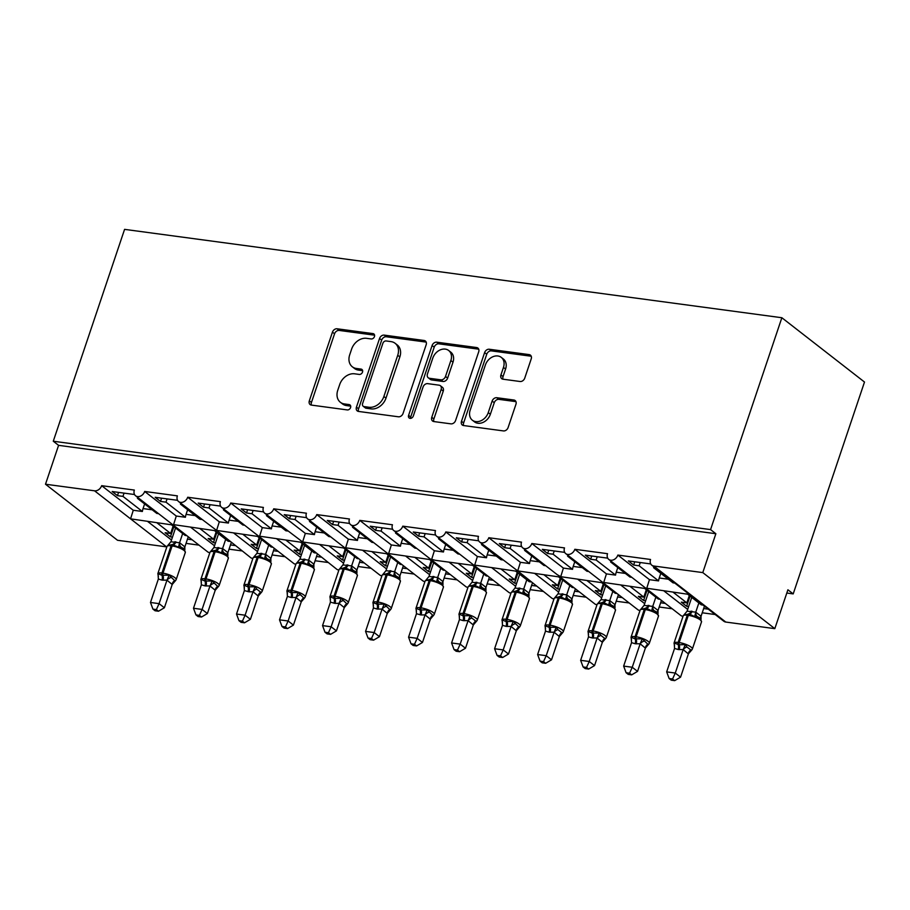 <?xml version="1.0" encoding="UTF-8"?>
<svg xmlns="http://www.w3.org/2000/svg" width="910" height="910" viewBox="0 0 910 910"><rect width="100%" height="100%" fill="white"/><g stroke="black" fill="none" stroke-linecap="round" stroke-linejoin="round"><path stroke-width="1.36" d="M374.454 336.598A2.923 2.264 -52.1 0 0 373.885 333.97A2.923 2.264 -52.1 0 0 372.998 333.606L337.098 328.783A4.175 3.23 -52.1 0 0 332.446 332.139L309.332 400.821A4.175 3.23 -52.1 0 0 310.139 404.575A4.175 3.23 -52.1 0 0 311.425 405.098L347.313 409.921A2.923 2.264 -52.1 0 0 350.577 407.566A2.923 2.264 -52.1 0 0 349.997 404.95A2.923 2.264 -52.1 0 0 349.11 404.575L344.458 403.949A13.343 10.34 -52.1 0 1 340.374 402.277A13.343 10.34 -52.1 0 1 337.758 390.288L339.692 384.566A13.343 10.34 -52.1 0 1 354.604 373.805L359.257 374.431A2.923 2.264 -52.1 0 0 362.521 372.076A2.923 2.264 -52.1 0 0 361.941 369.46A2.923 2.264 -52.1 0 0 361.054 369.096L356.401 368.47A13.343 10.34 -52.1 0 1 352.318 366.787A13.343 10.34 -52.1 0 1 349.702 354.809L351.635 349.076A13.343 10.34 -52.1 0 1 366.548 338.327L371.189 338.952A2.923 2.264 -52.1 0 0 374.454 336.598M520.076 381.506A4.175 3.23 -52.1 0 0 524.74 378.139L531.224 358.87A4.175 3.23 -52.1 0 0 530.405 355.127A4.175 3.23 -52.1 0 0 529.131 354.604L489.273 349.247A4.175 3.23 -52.1 0 0 484.609 352.602L461.495 421.284A4.175 3.23 -52.1 0 0 462.314 425.027A4.175 3.23 -52.1 0 0 463.588 425.55L503.446 430.919A4.175 3.23 -52.1 0 0 508.11 427.552L515.947 404.279A4.175 3.23 -52.1 0 0 515.128 400.536A4.175 3.23 -52.1 0 0 513.854 400.002L496.792 397.715A4.175 3.23 -52.1 0 0 492.128 401.071L488.249 412.617A11.159 8.645 -52.1 0 1 472.358 420.204A11.159 8.645 -52.1 0 1 470.174 410.183L485.394 364.967A11.159 8.645 -52.1 0 1 501.274 357.38A11.159 8.645 -52.1 0 1 503.469 367.401L500.932 374.943A4.175 3.23 -52.1 0 0 501.74 378.685A4.175 3.23 -52.1 0 0 503.025 379.208L520.076 381.506M53.281 441.225L710.562 529.597L781.861 317.738L124.579 229.365L53.281 441.225L58.581 445.343L45.5 484.222L94.538 490.808A6.37 4.937 127.9 0 0 101.658 485.678L134.35 490.069A6.37 4.937 -52.1 0 0 135.601 495.791A6.37 4.937 -52.1 0 0 144.679 491.457L177.37 495.859A6.37 4.937 -52.1 0 0 178.622 501.581A6.37 4.937 -52.1 0 0 187.699 497.247L220.391 501.637A6.37 4.937 -52.1 0 0 221.63 507.359A6.37 4.937 -52.1 0 0 230.708 503.025L263.399 507.427A6.37 4.937 -52.1 0 0 264.651 513.149A6.37 4.937 -52.1 0 0 273.728 508.815L306.42 513.206A6.37 4.937 -52.1 0 0 307.671 518.928A6.37 4.937 -52.1 0 0 316.737 514.594L349.429 518.996A6.37 4.937 -52.1 0 0 350.68 524.717A6.37 4.937 -52.1 0 0 359.757 520.384L392.449 524.774A6.37 4.937 -52.1 0 0 393.7 530.496A6.37 4.937 -52.1 0 0 402.777 526.162L435.469 530.564A6.37 4.937 -52.1 0 0 436.709 536.286A6.37 4.937 -52.1 0 0 445.786 531.952L478.478 536.343A6.37 4.937 -52.1 0 0 479.729 542.064A6.37 4.937 -52.1 0 0 488.807 537.73L521.498 542.133A6.37 4.937 -52.1 0 0 522.75 547.854A6.37 4.937 -52.1 0 0 531.815 543.52L564.507 547.911A6.37 4.937 -52.1 0 0 565.758 553.633A6.37 4.937 -52.1 0 0 574.836 549.299L607.527 553.689A6.37 4.937 -52.1 0 0 608.779 559.423A6.37 4.937 -52.1 0 0 617.856 555.077L650.548 559.479A6.37 4.937 -52.1 0 0 651.788 565.201A6.37 4.937 -52.1 0 0 653.744 566.009L702.782 572.595L774.819 628.651L787.901 589.782L793.202 593.9L786.809 593.036M426.176 344.742A4.175 3.23 -52.1 0 0 425.357 341A4.175 3.23 -52.1 0 0 424.083 340.476L384.225 335.119A4.175 3.23 -52.1 0 0 379.561 338.474L356.447 407.157A4.175 3.23 -52.1 0 0 357.266 410.911A4.175 3.23 -52.1 0 0 358.54 411.434L398.398 416.791A4.175 3.23 -52.1 0 0 403.062 413.424L426.176 344.742M436.743 342.183L476.612 347.54A4.175 3.23 -52.1 0 1 477.887 348.064A4.175 3.23 -52.1 0 1 478.705 351.806L455.591 420.488A4.175 3.23 -52.1 0 1 450.928 423.855L433.865 421.558A4.175 3.23 -52.1 0 1 432.591 421.034A4.175 3.23 -52.1 0 1 431.772 417.292L441.145 389.435A4.175 3.23 -52.1 0 0 440.326 385.692A4.175 3.23 -52.1 0 0 439.052 385.169L427.734 383.645A4.175 3.23 -52.1 0 0 423.07 387L413.322 416.007A2.923 2.264 -52.1 0 1 409.159 417.986A2.923 2.264 -52.1 0 1 408.59 415.37L432.091 345.538A4.175 3.23 -52.1 0 1 436.743 342.183L438.87 343.832L478.717 349.19M650.73 563.938L628.355 560.924L633.644 565.053L639.15 565.792L658.567 580.899L649.456 579.67L617.856 555.077M655.348 567.965L653.607 567.726L673.025 582.844L674.765 583.071M658.567 580.899A9.35 5.38 -82.3 0 1 659.249 577.986L660.808 573.334M640.253 562.528L639.15 565.792M653.903 566.85L653.607 567.726M689.405 594.469L646.748 588.247L649.456 579.67M683.035 616.297A6.37 4.937 -52.1 0 1 680.816 615.467L608.779 559.423M687.687 609.416L664.107 591.068M774.819 628.651L725.782 622.053A6.37 4.937 -52.1 0 1 723.837 621.257L651.788 565.201M607.721 558.149L585.335 555.145L590.635 559.263L596.141 560.003L615.558 575.109L606.435 573.891L574.836 549.299M612.328 562.187L610.587 561.948L630.004 577.054L631.745 577.293M615.558 575.109A9.35 5.38 -82.3 0 1 616.229 572.208L617.799 567.556M597.233 556.738L596.141 560.003M610.894 561.06L610.587 561.948M646.407 588.69L603.728 582.457L606.435 573.891M640.014 610.519A6.37 4.937 -52.1 0 1 637.808 609.689L565.758 553.633M644.667 603.637L621.086 585.289M564.7 552.37L542.314 549.356L547.615 553.485L553.121 554.224L572.538 569.33L563.415 568.102L531.815 543.52M569.307 556.397L567.578 556.169L586.995 571.275L588.736 571.503M572.538 569.33A9.35 5.38 -82.3 0 1 573.209 566.418L574.779 561.766M554.224 550.96L553.121 554.224M567.874 555.282L567.578 556.169M603.387 582.901L560.719 576.678L563.415 568.102M560.355 577.122L560.719 576.678L557.17 574.642M553.985 598.951A6.37 4.937 -52.1 0 1 551.767 598.12L517.699 570.9L560.367 577.122L594.787 603.899A6.37 4.937 -52.1 0 0 597.005 604.729M601.658 597.847L578.066 579.499M521.692 546.58L499.306 543.577L504.595 547.695L510.1 548.434L529.529 563.54L520.406 562.323L488.807 537.73M526.298 550.618L524.558 550.379L543.975 565.485L545.716 565.724M529.529 563.54A9.35 5.38 -82.3 0 1 530.2 560.64L531.759 555.987M511.204 545.181L510.1 548.434M524.854 549.492L524.558 550.379M558.638 592.069L535.057 573.721M478.671 540.802L456.285 537.787L461.586 541.916L467.092 542.656L486.509 557.762L477.386 556.533L445.786 531.952M483.278 544.828L481.549 544.601L500.966 559.707L502.695 559.934M486.509 557.762A9.35 5.38 -82.3 0 1 487.18 554.85L488.75 550.197M468.184 539.391L467.092 542.656M481.845 543.714L481.549 544.601M517.358 571.343L474.679 565.11L477.386 556.533M510.965 593.161A6.37 4.937 -52.1 0 1 508.758 592.33L436.709 536.286M515.629 586.279L492.037 567.931M435.651 535.012L413.276 532.009L418.566 536.126L424.071 536.866L443.488 551.983L434.377 550.755L402.777 526.162M440.269 539.05L438.529 538.811L457.946 553.917L459.686 554.156M443.488 551.983A9.35 5.38 -82.3 0 1 444.171 549.071L445.729 544.419M425.175 533.613L424.071 536.866M438.825 537.924L438.529 538.811M435.276 560.31L431.67 559.332L434.377 550.755M467.956 587.382A6.37 4.937 -52.1 0 1 465.738 586.552L393.7 530.496M472.608 580.5L449.028 562.152M392.642 529.233L370.256 526.219L375.557 530.348L381.062 531.087L400.48 546.193L391.357 544.965L359.757 520.384M397.249 533.26L395.509 533.033L414.926 548.139L416.666 548.366M400.48 546.193A9.35 5.38 -82.3 0 1 401.151 543.281L402.721 538.629M382.154 527.823L381.062 531.087M395.816 532.145L395.509 533.033M431.329 559.775L388.65 553.542L391.357 544.965M424.936 581.592A6.37 4.937 -52.1 0 1 422.729 580.762L350.68 524.717M429.588 574.711L406.008 556.363M349.622 523.455L327.236 520.44L332.537 524.558L338.042 525.298L357.459 540.415L348.348 539.186L316.737 514.594M354.229 527.481L352.5 527.243L371.917 542.349L373.657 542.587M357.459 540.415A9.35 5.38 -82.3 0 1 358.13 537.503L359.7 532.851M339.146 522.044L338.042 525.298M352.796 526.355L352.5 527.243M388.308 553.985L345.641 547.763L348.348 539.186M381.927 575.814A6.37 4.937 -52.1 0 1 379.709 574.984L307.671 518.928M386.579 568.932L362.988 550.584M306.613 517.665L284.227 514.65L289.517 518.78L295.033 519.519L314.45 534.625L305.328 533.396L273.728 508.815M311.22 521.692L309.48 521.464L328.897 536.57L330.637 536.809M314.45 534.625A9.35 5.38 -82.3 0 1 315.122 531.713L316.68 527.061M296.125 516.254L295.033 519.519M309.775 520.577L309.48 521.464M345.288 548.207L302.62 541.973L305.328 533.396M338.907 570.035A6.37 4.937 -52.1 0 1 336.689 569.205L302.62 541.973L264.651 513.149M343.559 563.154L319.979 544.794M263.593 511.886L241.207 508.872L246.508 512.99L252.013 513.729L271.43 528.846L262.308 527.618L230.708 503.025M268.2 515.913L266.471 515.674L285.888 530.78L287.617 531.019M271.43 528.846A9.35 5.38 -82.3 0 1 272.101 525.934L273.671 521.282M253.105 510.476L252.013 513.729M266.767 514.787L266.471 515.674M302.279 542.417L259.612 536.195L262.308 527.618M295.887 564.245A6.37 4.937 -52.1 0 1 293.68 563.415L221.63 507.359M300.55 557.364L276.958 539.016M220.573 506.096L198.198 503.093L203.487 507.211L208.993 507.951L228.41 523.057L219.299 521.828L187.699 497.247M225.191 510.123L223.45 509.896L242.868 525.002L244.608 525.241M228.41 523.057A9.35 5.38 -82.3 0 1 229.093 520.145L230.651 515.504M210.096 504.686L208.993 507.951M223.746 509.009L223.45 509.896M259.259 536.638L216.591 530.405L219.299 521.828M252.878 558.467A6.37 4.937 -52.1 0 1 250.66 557.637L216.591 530.405L178.622 501.581M257.53 551.585L233.95 533.226M177.564 500.318L155.178 497.304L160.478 501.421L165.984 502.161L185.401 517.278L176.278 516.05L144.679 491.457M182.171 504.345L180.43 504.106L199.847 519.223L201.588 519.451M185.401 517.278A9.35 5.38 -82.3 0 1 186.072 514.366L187.642 509.714M167.076 498.908L165.984 502.161M180.737 503.219L180.43 504.106M216.25 530.848L173.571 524.626L176.278 516.05M209.857 552.677A6.37 4.937 -52.1 0 1 207.651 551.847L170.022 522.579M214.51 545.795L190.929 527.447M687.676 594.241L701.28 604.832L703.02 605.059M690.008 596.198L686.618 606.265L688.654 606.538M703.658 608.551L708.321 609.177M686.618 606.265L681.317 602.147L686.834 602.886L673.218 592.296M702.224 612.794L715.203 614.534M686.834 602.886L689.314 595.515M644.655 588.452L658.271 599.042L660 599.28M646.987 590.408L643.609 600.475L645.645 600.759M660.637 602.773L665.301 603.398M643.609 600.475L638.308 596.357L643.814 597.096L630.209 586.518M659.215 607.015L672.183 608.756M643.814 597.096L646.293 589.726M601.646 582.673L615.251 593.263L616.991 593.491M603.978 584.63L600.589 594.696L602.625 594.969M617.617 596.983L622.281 597.608M600.589 594.696L595.288 590.579L600.793 591.318L587.189 580.728M616.195 601.226L629.174 602.966M600.793 591.318L603.273 583.947M558.626 576.883L572.231 587.473L573.971 587.712M560.958 578.84L557.568 588.907L559.604 589.191M574.608 591.204L579.272 591.83M557.568 588.907L552.279 584.789L557.784 585.528L544.18 574.949M573.175 595.447L586.154 597.188M557.784 585.528L560.264 578.157M515.617 571.105L529.222 581.695L530.951 581.922M517.949 573.061L514.559 583.128L516.596 583.401M531.588 585.414L536.252 586.04M514.559 583.128L509.259 579.01L514.764 579.75L501.16 569.159M530.166 589.657L543.145 591.409M514.764 579.75L517.244 572.379M472.597 565.315L486.202 575.905L487.942 576.144M474.929 567.271L471.539 577.35L473.575 577.622M488.579 579.636L493.243 580.261M471.539 577.35L466.238 573.22L471.755 573.96L458.139 563.381M487.146 583.879L500.125 585.619M471.755 573.96L474.235 566.589M429.577 559.536L443.193 570.126L444.922 570.354M431.909 561.493L428.53 571.56L430.566 571.833M445.559 573.846L450.222 574.483M428.53 571.56L423.23 567.442L428.735 568.181L415.131 557.591M444.137 578.089L457.104 579.841M428.735 568.181L431.215 560.81M386.568 553.758L400.173 564.337L401.913 564.575M388.9 555.703L385.51 565.781L387.546 566.054M402.538 568.067L407.202 568.693M385.51 565.781L380.209 561.652L385.715 562.391L372.11 551.813M401.117 572.31L414.096 574.051M385.715 562.391L388.195 555.02M343.548 547.968L357.152 558.558L358.893 558.785M345.88 549.924L342.49 559.991L344.526 560.264M359.53 562.289L364.193 562.915M342.49 559.991L337.2 555.874L342.706 556.613L329.101 546.023M358.096 566.52L371.075 568.272M342.706 556.613L345.186 549.242M300.539 542.189L314.143 552.768L315.872 553.007M302.871 544.135L299.481 554.213L301.517 554.486M316.509 556.499L321.173 557.125M299.481 554.213L294.18 550.084L299.686 550.823L286.081 540.244M315.087 560.742L328.066 562.482M299.686 550.823L302.165 543.452M257.519 536.399L271.123 546.99L272.863 547.217M259.851 538.356L256.461 548.423L258.497 548.696M273.5 550.721L278.164 551.346M256.461 548.423L251.16 544.305L256.677 545.044L243.061 534.454M272.067 554.952L285.046 556.704M256.677 545.044L259.157 537.673M214.498 530.621L228.114 541.2L229.843 541.439M216.83 532.577L213.452 542.644L215.488 542.917M230.48 544.931L235.144 545.556M213.452 542.644L208.151 538.515L213.657 539.255L200.052 528.676M229.058 549.174L242.026 550.914M213.657 539.255L216.136 531.884M134.543 494.528L112.157 491.525L117.458 495.643L122.964 496.382L142.381 511.488L133.269 510.26L101.658 485.678M139.15 498.555L137.421 498.327L156.838 513.433L158.579 513.672M142.381 511.488A9.35 5.38 -82.3 0 1 143.052 508.576L144.622 503.935M124.067 493.118L122.964 496.382M137.717 497.44L137.421 498.327M171.501 540.017L147.909 521.669M133.269 510.26L130.562 518.837L173.23 525.07M166.849 546.899A6.37 4.937 127.9 0 1 166.575 546.865L117.538 540.278L45.5 484.222M171.489 524.831L185.094 535.421L186.834 535.649M173.821 526.788L170.432 536.854L172.468 537.127M187.46 539.152L192.124 539.778M170.432 536.854L165.131 532.737L170.636 533.476L157.032 522.886M186.038 543.384L199.017 545.135M170.636 533.476L173.116 526.105M710.562 529.597L715.863 533.726L702.782 572.595M715.863 533.726L58.581 445.343M781.861 317.738L864.5 382.041L793.202 593.9M479.729 542.064L517.699 570.9L520.406 562.323M118.562 492.378L117.458 495.643M161.57 498.168L160.478 501.421M204.591 503.947L203.487 507.211M247.6 509.736L246.508 512.99M290.62 515.515L289.517 518.78M333.64 521.305L332.537 524.558M376.649 527.083L375.557 530.348M419.669 532.862L418.566 536.126M462.678 538.652L461.586 541.916M505.698 544.43L504.595 547.695M548.719 550.22L547.615 553.485M591.728 555.999L590.635 559.263M634.748 561.788L633.644 565.053M352.318 366.787L354.445 368.436A13.343 10.34 -52.1 0 0 358.529 370.12L356.401 368.47M362.646 370.666L358.529 370.12M340.374 402.277L342.501 403.926A13.343 10.34 -52.1 0 0 346.585 405.598L344.458 403.949M350.703 406.156L346.585 405.598M374.59 335.187L339.225 330.432A4.175 3.23 -52.1 0 0 334.561 333.788L311.447 402.47A4.175 3.23 -52.1 0 0 311.436 405.098M424.083 340.476L426.176 342.103L386.34 336.768A4.175 3.23 -52.1 0 0 381.677 340.124L358.563 408.806A4.175 3.23 -52.1 0 0 358.551 411.434M386.147 340.954A2.923 2.264 -52.1 0 0 382.882 343.309L362.589 403.596A2.923 2.264 -52.1 0 0 363.158 406.224A2.923 2.264 -52.1 0 0 364.057 406.588L368.948 407.248A13.343 10.34 -52.1 0 0 383.872 396.487L397.738 355.275A13.343 10.34 -52.1 0 0 395.122 343.298A13.343 10.34 -52.1 0 0 391.038 341.614L386.147 340.954M363.158 406.224L365.285 407.873A2.923 2.264 -52.1 0 0 366.173 408.237L364.057 406.588M395.122 343.298L397.238 344.947A13.343 10.34 -52.1 0 1 399.854 356.925L385.988 398.136A13.343 10.34 -52.1 0 1 371.075 408.897L366.173 408.237M440.326 385.692L442.453 387.341A4.175 3.23 -52.1 0 1 443.261 391.084L433.888 418.941A4.175 3.23 -52.1 0 0 433.877 421.558M438.87 343.832A4.175 3.23 -52.1 0 0 434.207 347.188L410.706 417.019A2.923 2.264 -52.1 0 0 410.569 418.361M450.871 360.531A11.159 8.645 -52.1 0 0 448.687 350.509A11.159 8.645 -52.1 0 0 432.807 358.096L427.438 374.033A4.175 3.23 -52.1 0 0 428.257 377.775A4.175 3.23 -52.1 0 0 429.531 378.298L440.849 379.823A4.175 3.23 -52.1 0 0 445.513 376.456L450.871 360.531L452.998 362.18A11.159 8.645 -52.1 0 0 450.803 352.159L448.687 350.509M428.257 377.775L430.373 379.424A4.175 3.23 -52.1 0 0 431.659 379.948L429.531 378.298M452.998 362.18L447.629 378.105A4.175 3.23 -52.1 0 1 442.965 381.472L431.659 379.948M501.274 357.38L503.401 359.029A11.159 8.645 -52.1 0 1 505.585 369.05L503.048 376.581A4.175 3.23 -52.1 0 0 503.037 379.208M472.358 420.204L474.485 421.853A11.159 8.645 -52.1 0 0 490.365 414.266L488.249 412.617M513.854 400.002L515.947 401.64L498.908 399.365A4.175 3.23 -52.1 0 0 494.255 402.721L490.365 414.266M531.235 356.242L491.389 350.885A4.175 3.23 -52.1 0 0 486.736 354.252L463.622 422.934A4.175 3.23 -52.1 0 0 463.611 425.561M158.317 576.019A4.675 3.083 149.4 0 0 158.181 575.882L158.021 573.698L161.946 575.245L169.124 575.2L174.731 580.671L175.744 580.352L172.206 584.482L166.974 580.182L161.957 580.114L158.363 579.022L150.48 602.477L159.079 603.637L166.917 580.352M172.161 584.47A4.675 3.822 99.4 0 1 174.731 580.671L175.744 580.352M156.383 609.586L152.948 609.12L155.064 610.769L158.499 611.224L156.383 609.586L159.079 603.637L164.38 607.755L172.206 584.482M175.539 527.993L170.898 541.78L179.623 542.769L184.832 546.819L184.855 550.061M182.671 533.533L179.566 542.758M188.268 536.775L184.867 546.876M174.606 527.265L173.082 526.219M158.386 576.394L157.839 573.664A9.134 2.377 18.6 0 1 161.935 573.027L162.97 573.175A9.134 2.377 18.6 0 1 174.925 577.713A9.134 2.377 18.6 0 1 176.176 579.625L185.333 552.415L183.661 548.593L181.022 547.103L178.531 547.228L172.274 544.533L168.441 545.409M178.531 547.228L179.509 542.929M170.898 541.78L166.996 546.455A9.134 2.377 -161.4 0 1 171.091 545.818A2.127 1.228 -82.3 0 1 172.274 544.533A4.675 2.696 97.7 0 0 174.879 541.712M166.974 580.182L169.124 575.2M158.363 579.022L158.021 573.698M164.38 607.755L158.499 611.224M152.948 609.12L150.48 602.477M201.338 581.797A4.675 3.083 149.4 0 0 201.201 581.672L201.03 579.488L204.955 581.024L212.132 580.978L217.752 586.449L218.753 586.131L215.226 590.26L209.994 585.972L204.977 585.892L201.383 584.812L193.489 608.267L202.088 609.427L209.926 586.142M215.169 590.249A4.675 3.822 99.4 0 1 217.752 586.449L218.753 586.131M199.404 615.365L195.969 614.898L198.084 616.548L201.519 617.014L199.404 615.365L202.088 609.427L207.389 613.545L215.226 590.26M218.559 533.772L213.918 547.558L222.631 548.548L227.841 552.609L227.875 555.851M225.691 539.323L222.586 548.537A4.675 3.822 99.4 0 0 224.031 552.882L221.551 553.007L216.33 550.459A2.127 1.228 97.7 0 0 215.147 551.744L214.112 551.608A9.134 2.377 -161.4 0 0 210.005 552.234L200.848 579.442A9.134 2.377 18.6 0 1 204.955 578.817L214.112 551.608A2.127 1.228 -82.3 0 1 215.295 550.322L211.45 551.198M231.276 542.553L227.875 552.666M217.626 533.044L216.102 531.997M224.031 552.882L226.681 554.372L228.353 558.205A9.134 2.377 -161.4 0 0 227.09 556.283A9.134 2.377 -161.4 0 0 215.147 551.744L205.978 578.953A9.134 2.377 18.6 0 1 217.934 583.492A9.134 2.377 18.6 0 1 219.196 585.414L218.491 586.495M221.551 553.007L222.529 548.719M213.918 547.558L210.005 552.234M209.994 585.972L212.132 580.978M201.383 584.812L201.03 579.488M207.389 613.545L201.519 617.014M195.969 614.898L193.489 608.267M244.346 587.587A4.675 3.083 149.4 0 0 244.21 587.451L244.051 585.266L247.975 586.813L255.153 586.768L256.791 589.145L260.772 592.239L261.773 591.921L258.247 596.05L253.003 591.75L249.021 591.818L244.392 590.59L236.509 614.045L245.108 615.206L252.946 591.921M258.19 596.039A4.675 3.822 99.4 0 1 260.772 592.239L261.773 591.921M242.413 621.155L238.977 620.688L241.093 622.338L244.528 622.793L242.413 621.155L245.108 615.206L250.409 619.323L258.247 596.05M261.579 539.562L256.927 553.348L265.652 554.338L270.861 558.387L270.884 561.629M268.7 545.101L265.595 554.327M274.297 548.332L270.896 558.444M260.635 538.834L259.111 537.787M244.426 587.962L243.869 585.232A9.134 2.377 18.6 0 1 247.964 584.595L248.999 584.743A9.134 2.377 18.6 0 1 260.954 589.282A9.134 2.377 18.6 0 1 262.216 591.193L271.373 563.984L269.69 560.162L267.051 558.672L264.56 558.797L259.339 556.237L254.47 556.977M264.56 558.797L265.538 554.497M256.927 553.348L253.025 558.023A9.134 2.377 -161.4 0 1 257.12 557.386A2.127 1.228 -82.3 0 1 258.303 556.101A4.675 2.696 97.7 0 0 260.92 553.28M253.003 591.75L255.153 586.768M244.392 590.59L244.051 585.266M250.409 619.323L244.528 622.793M238.977 620.688L236.509 614.045M287.367 593.365A4.675 3.083 149.4 0 0 287.23 593.24L287.071 591.056L290.995 592.592L298.161 592.546L303.781 598.018L304.793 597.699L301.255 601.829L296.023 597.529L291.007 597.461L287.412 596.38L279.518 619.835L288.129 620.984L295.955 597.711M301.21 601.817A4.675 3.822 99.4 0 1 303.781 598.018L304.793 597.699M285.433 626.933L281.998 626.467L284.113 628.116L287.549 628.582L285.433 626.933L288.129 620.984L293.418 625.113L301.255 601.829M304.588 545.34L299.947 559.127L308.661 560.116L313.882 564.177L313.904 567.408M311.721 550.891L308.615 560.105M317.317 554.122L313.916 564.234M303.656 544.612L302.131 543.566M287.435 593.741L286.877 591.011A9.134 2.377 18.6 0 1 290.984 590.385L292.019 590.522A9.134 2.377 18.6 0 1 303.974 595.06A9.134 2.377 18.6 0 1 305.225 596.983L314.382 569.774L312.71 565.94L310.06 564.45L307.58 564.575L302.359 562.027L297.479 562.767M307.58 564.575L308.558 560.287M299.947 559.127L296.046 563.802A9.134 2.377 -161.4 0 1 300.141 563.176A2.127 1.228 -82.3 0 1 301.324 561.891A4.675 2.696 97.7 0 0 303.929 559.058M296.023 597.529L298.161 592.546M287.412 596.38L287.071 591.056M293.418 625.113L287.549 628.582M281.998 626.467L279.518 619.835M330.375 599.155A4.675 3.083 149.4 0 0 330.25 599.019L330.08 596.835L334.004 598.382L341.182 598.336L346.801 603.808L347.802 603.478L344.276 607.618L339.032 603.319L335.051 603.387L330.432 602.158L322.538 625.614L331.138 626.774L338.975 603.489M344.219 607.607A4.675 3.822 99.4 0 1 346.801 603.808L347.802 603.478M328.453 632.712L325.007 632.257L327.122 633.906L330.569 634.361L328.453 632.712L331.138 626.774L336.438 630.892L344.276 607.618M347.609 551.13L342.968 564.917L351.681 565.906L356.891 569.956L356.913 573.198M354.729 556.67L351.624 565.895M360.326 559.9L356.925 570.013M346.664 550.391L345.152 549.356M330.455 599.531L329.898 596.801A9.134 2.377 18.6 0 1 334.004 596.164L335.028 596.3A9.134 2.377 18.6 0 1 346.983 600.85A9.134 2.377 18.6 0 1 348.246 602.761L357.402 575.552L355.73 571.73L353.08 570.24L350.6 570.365L345.368 567.806L340.499 568.545M350.6 570.365L351.578 566.065M342.968 564.917L339.055 569.592A9.134 2.377 -161.4 0 1 343.161 568.955A2.127 1.228 -82.3 0 1 344.344 567.669A4.675 2.696 97.7 0 0 346.949 564.848M339.032 603.319L341.182 598.336M330.432 602.158L330.08 596.835M336.438 630.892L330.569 634.361M325.007 632.257L322.538 625.614M373.396 604.934A4.675 3.083 149.4 0 0 373.259 604.809L373.1 602.625L377.024 604.16L384.202 604.115L389.81 609.586L390.822 609.268L387.285 613.397L382.052 609.097L377.036 609.029L373.441 607.948L365.558 631.404L374.158 632.552L381.995 609.279M371.462 638.502L368.027 638.035L370.142 639.684L373.578 640.151L371.462 638.502L374.158 632.552L379.459 636.682L387.285 613.397A4.675 3.822 99.4 0 1 389.81 609.586L390.822 609.268M390.617 556.909L385.976 570.695L394.701 571.685L399.911 575.746L399.934 578.976M397.75 562.448L394.644 571.673M403.346 565.69L399.945 575.803M389.685 556.181L388.161 555.134M373.464 605.309L372.918 602.579A9.134 2.377 18.6 0 1 377.013 601.954L378.048 602.09A9.134 2.377 18.6 0 1 390.003 606.629A9.134 2.377 18.6 0 1 391.254 608.551L400.411 581.331L398.739 577.509L396.1 576.019L393.609 576.144L388.388 573.596L383.519 574.335M393.609 576.144L394.587 571.855M385.976 570.695L382.075 575.37A9.134 2.377 -161.4 0 1 386.17 574.745A2.127 1.228 -82.3 0 1 387.353 573.459A4.675 2.696 97.7 0 0 389.958 570.627M382.052 609.097L384.202 604.115M373.441 607.948L373.1 602.625M379.459 636.682L373.578 640.151M368.027 638.035L365.558 631.404M416.416 610.724A4.675 3.083 149.4 0 0 416.279 610.587L416.109 608.403L420.033 609.95L427.211 609.905L432.83 615.376L433.831 615.046L430.305 619.187L425.072 614.887L421.091 614.955L416.462 613.727L408.567 637.182L417.167 638.342L425.004 615.058M430.248 619.175A4.675 3.822 99.4 0 1 432.83 615.376L433.831 615.046M414.482 644.28L411.047 643.825L413.163 645.474L416.598 645.929L414.482 644.28L417.167 638.342L422.467 642.46L430.305 619.187M433.638 562.698L428.997 576.474L437.71 577.475L442.92 581.524L442.954 584.766M440.77 568.238L437.664 577.463M446.355 571.469L442.954 581.581M432.705 561.959L431.181 560.924M416.484 611.099L415.927 608.369A9.134 2.377 18.6 0 1 420.033 607.732L421.057 607.869A9.134 2.377 18.6 0 1 433.012 612.407A9.134 2.377 18.6 0 1 434.275 614.33L443.432 587.121L441.76 583.299L439.109 581.808L436.629 581.922L431.408 579.374L426.528 580.114M436.629 581.922L437.608 577.634M428.997 576.474L425.084 581.16A9.134 2.377 -161.4 0 1 429.19 580.523A2.127 1.228 -82.3 0 1 430.373 579.238A4.675 2.696 97.7 0 0 432.978 576.417M425.072 614.887L427.211 609.905M416.462 613.727L416.109 608.403M422.467 642.46L416.598 645.929M411.047 643.825L408.567 637.182M459.425 616.502A4.675 3.083 149.4 0 0 459.288 616.377L459.129 614.193L463.053 615.729L470.231 615.683L471.869 618.061L475.85 621.155L476.851 620.836L473.325 624.965L468.081 620.665L463.065 620.597L459.47 619.517L451.587 642.972L460.187 644.121L468.024 620.847M473.268 624.954A4.675 3.822 99.4 0 1 475.85 621.155L476.851 620.836M457.491 650.07L454.056 649.604L456.172 651.253L459.607 651.719L457.491 650.07L460.187 644.121L465.488 648.25L473.325 624.965M476.658 568.477L472.006 582.264L480.73 583.253L485.94 587.303L485.963 590.544M483.779 574.017L480.673 583.242M489.375 577.259L485.974 587.371M475.714 567.749L474.19 566.702M459.493 616.878L458.947 614.148A9.134 2.377 18.6 0 1 463.042 613.522L464.077 613.659A9.134 2.377 18.6 0 1 476.032 618.197A9.134 2.377 18.6 0 1 477.295 620.119L486.452 592.899L484.768 589.077L482.129 587.587L479.638 587.712L474.417 585.164L469.549 585.904M479.638 587.712L480.616 583.424M472.006 582.264L468.104 586.939A9.134 2.377 -161.4 0 1 472.199 586.302A2.127 1.228 -82.3 0 1 473.382 585.028A4.675 2.696 97.7 0 0 475.998 582.195M468.081 620.665L470.231 615.683M459.47 619.517L459.129 614.193M465.488 648.25L459.607 651.719M454.056 649.604L451.587 642.972M502.445 622.292A4.675 3.083 149.4 0 0 502.309 622.156L502.149 619.972L506.074 621.519L513.24 621.462L518.859 626.944L519.86 626.615L516.288 630.744L511.101 626.455L506.085 626.376L502.491 625.295L494.596 648.75L503.207 649.911L511.033 626.626M500.511 655.848L497.076 655.393L499.192 657.031L502.627 657.498L500.511 655.848L503.207 649.911L508.497 654.028L516.334 630.744A4.675 3.822 99.4 0 1 518.859 626.944L519.86 626.615M519.667 574.255L515.026 588.042L523.739 589.032L528.96 593.092L528.983 596.334M526.799 579.807L523.694 589.032M532.395 583.037L528.994 593.149M518.734 573.527L517.21 572.481M502.513 622.656L501.956 619.938A9.134 2.377 18.6 0 1 506.062 619.301L507.097 619.437A9.134 2.377 18.6 0 1 519.053 623.976A9.134 2.377 18.6 0 1 520.304 625.898L529.461 598.689L527.789 594.867L525.138 593.377L522.659 593.491L517.437 590.943L512.558 591.682M522.659 593.491L523.637 589.202M515.026 588.042L511.124 592.717A9.134 2.377 -161.4 0 1 515.219 592.091A2.127 1.228 -82.3 0 1 516.402 590.806A4.675 2.696 97.7 0 0 519.007 587.985M511.101 626.455L513.24 621.462M502.491 625.295L502.149 619.972M508.497 654.028L502.627 657.498M497.076 655.393L494.596 648.75M545.454 628.071A4.675 3.083 149.4 0 0 545.329 627.934L545.158 625.761L549.083 627.297L556.26 627.252L557.898 629.629L561.88 632.723L562.88 632.404L559.354 636.534L554.11 632.234L549.105 632.166L545.511 631.085L537.617 654.54L546.216 655.689L554.053 632.416M559.297 636.522A4.675 3.822 99.4 0 1 561.88 632.723L562.88 632.404M543.52 661.638L540.085 661.172L542.201 662.821L545.647 663.288L543.52 661.638L546.216 655.689L551.517 659.818L559.354 636.534M562.687 580.045L558.046 593.832L566.759 594.821L571.969 598.871L571.992 602.113M569.808 585.585L566.702 594.81M575.404 588.827L572.003 598.939M561.743 579.317L560.23 578.271M545.534 628.446L544.976 625.716A9.134 2.377 18.6 0 1 549.083 625.09L550.106 625.227A9.134 2.377 18.6 0 1 562.062 629.765A9.134 2.377 18.6 0 1 563.324 631.688L572.481 604.467L570.809 600.645L568.159 599.155L565.679 599.28L560.446 596.732L555.578 597.461M565.679 599.28L566.657 594.992M558.046 593.832L554.133 598.507A9.134 2.377 -161.4 0 1 558.24 597.87A2.127 1.228 -82.3 0 1 559.423 596.596A4.675 2.696 97.7 0 0 562.027 593.764M554.11 632.234L556.26 627.252M545.511 631.085L545.158 625.761M551.517 659.818L545.647 663.288M540.085 661.172L537.617 654.54M588.474 633.861A4.675 3.083 149.4 0 0 588.338 633.724L588.178 631.54L592.103 633.087L599.28 633.03L600.918 635.419L604.888 638.502L605.901 638.183L602.318 642.312L597.131 638.024L592.114 637.944L588.52 636.863L580.637 660.319L589.236 661.479L597.074 638.194M602.318 642.312A4.675 3.822 99.4 0 1 604.888 638.502L605.901 638.183M586.54 667.417L583.105 666.962L585.221 668.6L588.656 669.066L586.54 667.417L589.236 661.479L594.537 665.597L602.363 642.312M605.696 585.824L601.055 599.61L609.78 600.6L614.989 604.661L615.012 607.903M612.828 591.375L609.723 600.6M618.425 594.605L615.023 604.718M604.763 585.096L603.239 584.049M588.542 634.224L587.996 631.506A9.134 2.377 18.6 0 1 592.091 630.869L593.127 631.005A9.134 2.377 18.6 0 1 605.082 635.544A9.134 2.377 18.6 0 1 606.333 637.466L615.49 610.257L613.818 606.424L611.179 604.945L608.688 605.059L603.466 602.511L598.598 603.25M608.688 605.059L609.666 600.771M601.055 599.61L597.153 604.285A9.134 2.377 -161.4 0 1 601.248 603.66A2.127 1.228 -82.3 0 1 602.431 602.374A4.675 2.696 97.7 0 0 605.036 599.553M597.131 638.024L599.28 633.03M588.52 636.863L588.178 631.54M594.537 665.597L588.656 669.066M583.105 666.962L580.637 660.319M631.494 639.639A4.675 3.083 149.4 0 0 631.358 639.503L631.187 637.33L635.112 638.865L642.289 638.82L647.909 644.291L648.91 643.973L645.383 648.102L640.151 643.802L635.135 643.734L631.54 642.642L623.646 666.109L632.245 667.258L640.083 643.984M645.327 648.091A4.675 3.822 99.4 0 1 647.909 644.291L648.91 643.973M629.561 673.207L626.114 672.74L628.241 674.39L631.677 674.856L629.561 673.207L632.245 667.258L637.546 671.387L645.383 648.102M648.716 591.614L644.075 605.4L652.788 606.39L657.998 610.439L658.032 613.681M655.848 597.153L652.743 606.379M661.433 600.395L658.032 610.496M647.784 590.886L646.259 589.839M656.144 611.713L654.188 610.724L651.708 610.849L646.487 608.301L641.607 609.029M651.708 610.849L652.686 606.56M644.075 605.4L640.162 610.075A9.134 2.377 -161.4 0 1 644.269 609.438A2.127 1.228 -82.3 0 1 645.452 608.153A4.675 2.696 97.7 0 0 648.057 605.332M640.151 643.802L642.289 638.82M631.54 642.642L631.187 637.33M637.546 671.387L631.677 674.856M626.114 672.74L623.646 666.109M674.503 645.429A4.675 3.083 149.4 0 0 674.367 645.292L674.208 643.108L679.167 644.792L685.31 644.598L686.948 646.987L690.929 650.07L691.93 649.751L688.347 653.88L683.16 649.592L678.143 649.512L674.549 648.432L666.666 671.887L675.265 673.047L683.103 649.763M688.347 653.88A4.675 3.822 99.4 0 1 690.929 650.07L691.93 649.751M672.57 678.985L669.134 678.53L671.25 680.168L674.685 680.635L672.57 678.985L675.265 673.047L680.566 677.165L688.404 653.88M691.736 597.392L687.084 611.179L695.809 612.168L701.018 616.229L701.041 619.471M698.857 602.943L695.752 612.168M704.454 606.174L701.053 616.286M690.792 596.664L689.268 595.618M674.572 645.793L674.026 643.074A9.134 2.377 18.6 0 1 678.121 642.437L679.156 642.574A9.134 2.377 18.6 0 1 691.111 647.112A9.134 2.377 18.6 0 1 692.362 649.035L701.53 621.826L699.847 617.992L697.208 616.514L694.717 616.627L689.496 614.079L684.627 614.819M694.717 616.627L695.695 612.339M687.084 611.179L683.183 615.854A9.134 2.377 -161.4 0 1 687.278 615.228A2.127 1.228 -82.3 0 1 688.461 613.943A4.675 2.696 97.7 0 0 691.065 611.122M683.16 649.592L685.31 644.598M674.549 648.432L674.208 643.108M680.566 677.165L674.685 680.635M669.134 678.53L666.666 671.887M374.465 334.755L372.998 333.606M350.577 405.724L349.11 404.575M362.521 370.233L361.054 369.096M725.782 622.053L653.744 566.009M166.575 546.865L94.538 490.808M143.052 508.576L152.175 509.805M186.072 514.366L195.195 515.595M229.093 520.145L238.204 521.373M272.101 525.934L281.224 527.163M315.122 531.713L324.233 532.941M358.13 537.503L367.253 538.731M401.151 543.281L410.274 544.51M444.171 549.071L453.282 550.3M487.18 554.85L496.303 556.078M530.2 560.64L539.312 561.857M573.209 566.418L582.332 567.647M616.229 572.208L625.352 573.425M659.249 577.986L668.361 579.215M311.447 402.47L309.332 400.821M334.561 333.788L332.446 332.139M339.225 330.432L337.098 328.783M358.563 408.806L356.447 407.157M381.677 340.124L379.561 338.474M386.34 336.768L384.225 335.119M371.075 408.897L368.948 407.248M385.988 398.136L383.872 396.487M399.854 356.925L397.738 355.275M478.705 349.167L476.612 347.54M433.888 418.941L431.772 417.292M443.261 391.084L441.145 389.435M410.706 417.019L408.59 415.37M434.207 347.188L432.091 345.538M442.965 381.472L440.849 379.823M447.629 378.105L445.513 376.456M503.048 376.581L500.932 374.943M505.585 369.05L503.469 367.401M494.255 402.721L492.128 401.071M498.908 399.365L496.792 397.715M463.622 422.934L461.495 421.284M486.736 354.252L484.609 352.602M491.389 350.885L489.273 349.247M531.235 356.231L529.131 354.604M185.333 552.415A9.134 2.377 -161.4 0 0 184.082 550.493A9.134 2.377 -161.4 0 0 172.126 545.954L171.091 545.818L161.935 573.027A2.127 1.228 -82.3 0 0 161.946 575.245A4.675 2.696 97.7 0 1 161.957 580.114M162.992 580.25A4.675 2.696 97.7 0 0 162.981 575.382A2.127 1.228 97.7 0 1 162.97 573.175L172.126 545.954A2.127 1.228 97.7 0 1 173.31 544.68A4.675 2.696 97.7 0 0 175.914 541.848M184.389 549.231A4.675 3.083 149.4 0 1 184.832 546.819M181.022 547.103A4.675 3.822 99.4 0 1 179.623 542.769M166.951 580.421A4.675 3.083 149.4 0 1 170.762 577.577M204.977 585.892A4.675 2.696 97.7 0 0 204.955 581.024A2.127 1.228 -82.3 0 1 204.955 578.817L205.978 578.953A2.127 1.228 97.7 0 0 205.99 581.16A4.675 2.696 97.7 0 1 206.013 586.029M218.935 547.638A4.675 2.696 97.7 0 1 216.33 550.459L215.295 550.322A4.675 2.696 97.7 0 0 217.899 547.49M227.398 555.009A4.675 3.083 149.4 0 1 227.841 552.609M209.96 586.199A4.675 3.083 149.4 0 1 213.782 583.356M271.373 563.984A9.134 2.377 -161.4 0 0 270.111 562.062A9.134 2.377 -161.4 0 0 258.156 557.523L257.12 557.386L247.964 584.595A2.127 1.228 -82.3 0 0 247.975 586.813A4.675 2.696 97.7 0 1 247.998 591.671M249.021 591.818A4.675 2.696 97.7 0 0 249.01 586.95A2.127 1.228 97.7 0 1 248.999 584.743L258.156 557.523A2.127 1.228 97.7 0 1 259.339 556.237A4.675 2.696 97.7 0 0 261.943 553.416M270.418 560.799A4.675 3.083 149.4 0 1 270.861 558.387M267.051 558.672A4.675 3.822 99.4 0 1 265.652 554.338M252.98 591.978A4.675 3.083 149.4 0 1 256.791 589.145M314.382 569.774A9.134 2.377 -161.4 0 0 313.131 567.851A9.134 2.377 -161.4 0 0 301.176 563.313L300.141 563.176L290.984 590.385A2.127 1.228 -82.3 0 0 290.995 592.592A4.675 2.696 97.7 0 1 291.007 597.461M292.042 597.597A4.675 2.696 97.7 0 0 292.019 592.729A2.127 1.228 97.7 0 1 292.019 590.522L301.176 563.313A2.127 1.228 97.7 0 1 302.359 562.027A4.675 2.696 97.7 0 0 304.964 559.206M313.438 566.577A4.675 3.083 149.4 0 1 313.882 564.177M310.06 564.45A4.675 3.822 99.4 0 1 308.661 560.116M295.989 597.768A4.675 3.083 149.4 0 1 299.811 594.924M357.402 575.552A9.134 2.377 -161.4 0 0 356.14 573.63A9.134 2.377 -161.4 0 0 344.185 569.091L343.161 568.955L334.004 596.164A2.127 1.228 -82.3 0 0 334.004 598.382A4.675 2.696 97.7 0 1 334.027 603.239M335.051 603.387A4.675 2.696 97.7 0 0 335.039 598.518A2.127 1.228 97.7 0 1 335.028 596.3L344.185 569.091A2.127 1.228 97.7 0 1 345.368 567.806A4.675 2.696 97.7 0 0 347.973 564.985M356.447 572.367A4.675 3.083 149.4 0 1 356.891 569.956M353.08 570.24A4.675 3.822 99.4 0 1 351.681 565.906M339.009 603.546A4.675 3.083 149.4 0 1 342.82 600.714M400.411 581.331A9.134 2.377 -161.4 0 0 399.16 579.42A9.134 2.377 -161.4 0 0 387.205 574.881L386.17 574.745L377.013 601.954A2.127 1.228 -82.3 0 0 377.024 604.16A4.675 2.696 97.7 0 1 377.036 609.029M378.071 609.165A4.675 2.696 97.7 0 0 378.06 604.297A2.127 1.228 97.7 0 1 378.048 602.09L387.205 574.881A2.127 1.228 97.7 0 1 388.388 573.596A4.675 2.696 97.7 0 0 390.993 570.775M399.467 578.146A4.675 3.083 149.4 0 1 399.911 575.746M396.1 576.019A4.675 3.822 99.4 0 1 394.701 571.685M382.029 609.336A4.675 3.083 149.4 0 1 385.84 606.492M443.432 587.121A9.134 2.377 -161.4 0 0 442.169 585.198A9.134 2.377 -161.4 0 0 430.225 580.66L429.19 580.523L420.033 607.732A2.127 1.228 -82.3 0 0 420.033 609.95A4.675 2.696 97.7 0 1 420.056 614.807M421.091 614.955A4.675 2.696 97.7 0 0 421.068 610.087A2.127 1.228 97.7 0 1 421.057 607.869L430.225 580.66A2.127 1.228 97.7 0 1 431.408 579.374A4.675 2.696 97.7 0 0 434.013 576.553M442.476 583.936A4.675 3.083 149.4 0 1 442.92 581.524M439.109 581.808A4.675 3.822 99.4 0 1 437.71 577.475M425.038 615.115A4.675 3.083 149.4 0 1 428.86 612.282M486.452 592.899A9.134 2.377 -161.4 0 0 485.189 590.988A9.134 2.377 -161.4 0 0 473.234 586.449L472.199 586.302L463.042 613.522A2.127 1.228 -82.3 0 0 463.053 615.729A4.675 2.696 97.7 0 1 463.065 620.597M464.1 620.734A4.675 2.696 97.7 0 0 464.089 615.865A2.127 1.228 97.7 0 1 464.077 613.659L473.234 586.449A2.127 1.228 97.7 0 1 474.417 585.164A4.675 2.696 97.7 0 0 477.022 582.332M485.496 589.714A4.675 3.083 149.4 0 1 485.94 587.303M482.129 587.587A4.675 3.822 99.4 0 1 480.73 583.253M468.058 620.904A4.675 3.083 149.4 0 1 471.869 618.061M529.461 598.689A9.134 2.377 -161.4 0 0 528.21 596.767A9.134 2.377 -161.4 0 0 516.254 592.228L515.219 592.091L506.062 619.301A2.127 1.228 -82.3 0 0 506.074 621.519A4.675 2.696 97.7 0 1 506.085 626.376M507.12 626.512A4.675 2.696 97.7 0 0 507.097 621.655A2.127 1.228 97.7 0 1 507.097 619.437L516.254 592.228A2.127 1.228 97.7 0 1 517.437 590.943A4.675 2.696 97.7 0 0 520.042 588.122M528.517 595.504A4.675 3.083 149.4 0 1 528.96 593.092M525.138 593.377A4.675 3.822 99.4 0 1 523.739 589.032M511.067 626.683A4.675 3.083 149.4 0 1 514.889 623.851M572.481 604.467A9.134 2.377 -161.4 0 0 571.218 602.557A9.134 2.377 -161.4 0 0 559.263 598.018L558.24 597.87L549.083 625.09A2.127 1.228 -82.3 0 0 549.083 627.297A4.675 2.696 97.7 0 1 549.105 632.166M550.129 632.302A4.675 2.696 97.7 0 0 550.118 627.434A2.127 1.228 97.7 0 1 550.106 625.227L559.263 598.018A2.127 1.228 97.7 0 1 560.446 596.732A4.675 2.696 97.7 0 0 563.051 593.9M571.525 601.283A4.675 3.083 149.4 0 1 571.969 598.871M568.159 599.155A4.675 3.822 99.4 0 1 566.759 594.821M554.088 632.473A4.675 3.083 149.4 0 1 557.898 629.629M615.49 610.257A9.134 2.377 -161.4 0 0 614.239 608.335A9.134 2.377 -161.4 0 0 602.284 603.796L601.248 603.66L592.091 630.869A2.127 1.228 -82.3 0 0 592.103 633.087A4.675 2.696 97.7 0 1 592.114 637.944M593.149 638.081A4.675 2.696 97.7 0 0 593.138 633.223A2.127 1.228 97.7 0 1 593.127 631.005L602.284 603.796A2.127 1.228 97.7 0 1 603.466 602.511A4.675 2.696 97.7 0 0 606.071 599.69M614.546 607.072A4.675 3.083 149.4 0 1 614.989 604.661M611.179 604.945A4.675 3.822 99.4 0 1 609.78 600.6M597.108 638.251A4.675 3.083 149.4 0 1 600.918 635.419M656.133 611.713L658.51 616.036A9.134 2.377 -161.4 0 0 657.247 614.125A9.134 2.377 -161.4 0 0 645.304 609.586L644.269 609.438L635.112 636.659L636.135 636.795L645.304 609.586A2.127 1.228 97.7 0 1 646.487 608.301A4.675 2.696 97.7 0 0 649.092 605.468M636.17 643.87A4.675 2.696 97.7 0 0 636.147 639.002A2.127 1.228 97.7 0 1 636.135 636.795A9.134 2.377 18.6 0 1 648.091 641.334A9.134 2.377 18.6 0 1 649.353 643.245L648.648 644.337M631.563 640.014L631.005 637.284A9.134 2.377 18.6 0 1 635.112 636.659A2.127 1.228 -82.3 0 0 635.112 638.865A4.675 2.696 97.7 0 1 635.135 643.734M657.555 612.851A4.675 3.083 149.4 0 1 657.998 610.439M654.188 610.724A4.675 3.822 99.4 0 1 652.788 606.39M640.117 644.041A4.675 3.083 149.4 0 1 643.939 641.197M701.53 621.826A9.134 2.377 -161.4 0 0 700.268 619.903A9.134 2.377 -161.4 0 0 688.313 615.365L687.278 615.228L678.121 642.437A2.127 1.228 -82.3 0 0 678.132 644.644A4.675 2.696 97.7 0 1 678.143 649.512M679.178 649.649A4.675 2.696 97.7 0 0 679.167 644.792A2.127 1.228 97.7 0 1 679.156 642.574L688.313 615.365A2.127 1.228 97.7 0 1 689.496 614.079A4.675 2.696 97.7 0 0 692.101 611.258M700.575 618.641A4.675 3.083 149.4 0 1 701.018 616.229M697.208 616.514A4.675 3.822 99.4 0 1 695.809 612.168M683.137 649.82A4.675 3.083 149.4 0 1 686.948 646.987M170.033 522.579L135.601 495.791M557.17 574.631L522.75 547.854M435.276 560.298L474.337 565.554M176.176 579.625L175.482 580.716M157.839 573.664L166.996 546.455M219.196 585.414L228.353 558.205M201.406 582.173L200.848 579.442M262.216 591.193L261.523 592.262M243.869 585.232L253.025 558.023M305.225 596.983L304.531 598.063M286.877 591.011L296.046 563.802M348.246 602.761L347.54 603.853M329.898 596.801L339.055 569.592M391.254 608.551L390.561 609.632M372.918 602.579L382.075 575.37M434.275 614.33L433.57 615.41M415.927 608.369L425.084 581.16M477.295 620.119L476.59 621.2M458.947 614.148L468.104 586.939M520.304 625.898L519.61 626.979M501.956 619.938L511.124 592.717M563.324 631.688L562.619 632.768M544.976 625.716L554.133 598.507M606.333 637.466L605.639 638.547M587.996 631.506L597.153 604.285M631.005 637.284L640.162 610.075M649.353 643.245L658.51 616.036M692.362 649.035L691.668 650.115M674.026 643.074L683.183 615.854"/></g></svg>
